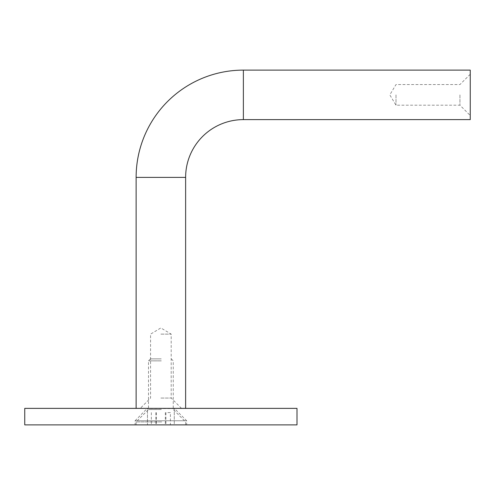 <?xml version="1.0" encoding="UTF-8"?>
<svg xmlns="http://www.w3.org/2000/svg" width="495" height="495" viewBox="0 0 495 495"><rect width="100%" height="100%" fill="white"/><g stroke="black" fill="none" stroke-linecap="round" stroke-linejoin="round"><path stroke-width="0.37" stroke-dasharray="2.48 1.86" d="M147.263 408.375L174.488 408.375L147.263 408.375L135.092 420.75L186.658 420.75L186.658 424.877L135.092 424.877L186.658 424.877M174.488 408.375L147.263 408.579L174.488 408.579L186.658 420.75L135.092 420.75L135.092 424.877M174.283 408.375L174.283 424.877L147.467 424.877L174.283 424.877L147.467 424.877L174.283 424.877L174.283 408.375L147.467 408.375L147.467 424.877L147.467 408.375L174.283 408.375M24.75 424.877L297 424.877M24.75 408.375L297 408.375M470.25 119.623L470.25 70.123M459.935 94.873L459.935 105.188L459.935 94.873M396 94.873L396 105.188L396 94.873M160.875 408.375L185.625 408.375L160.875 408.375M160.875 398.06L171.19 398.06L160.875 398.06M160.875 334.125L171.19 334.125L160.875 334.125M470.25 94.873L470.25 74.25L470.25 94.873M161.252 358.875L150.48 358.875L161.252 358.875M161.327 360.855L148.5 360.855L161.327 360.855M161.327 409.532L148.5 409.532L161.327 409.532M161.772 421.907L136.125 421.907L161.772 421.907M161.772 424.877L136.125 424.877L161.772 424.877M165.936 424.877L151.352 424.877L165.936 424.877L165.936 412.601L170.398 412.601L170.398 424.877M170.398 412.601L165.936 412.601M156.414 412.601L156.414 424.877M151.352 412.601L151.352 424.877M155.814 412.601L155.814 424.877M165.336 412.601L165.336 424.877M185.625 177.377L136.125 177.377M243.373 119.623L243.373 70.123M470.25 74.25L459.935 84.565L396 84.565L389.806 94.873L396 105.188L459.935 105.188L470.25 115.502M181.498 408.375L171.19 398.06L171.19 334.125L160.875 327.931L150.56 334.125L150.56 398.06L140.252 408.375M171.27 358.875L173.25 360.855L173.25 409.532L185.625 421.907L185.625 424.877M150.48 358.875L148.5 360.855L148.5 409.532L136.125 421.907L136.125 424.877"/><path stroke-width="0.74" d="M297 424.877L24.75 424.877L24.75 408.375L297 408.375L297 424.877M136.125 408.375L136.125 177.377A107.248 107.248 0 0 1 243.373 70.123L243.373 119.623L470.25 119.623L470.25 70.123L243.373 70.123M136.125 177.377L185.625 177.377A57.748 57.748 0 0 1 243.373 119.623M185.625 408.375L185.625 177.377"/></g></svg>
